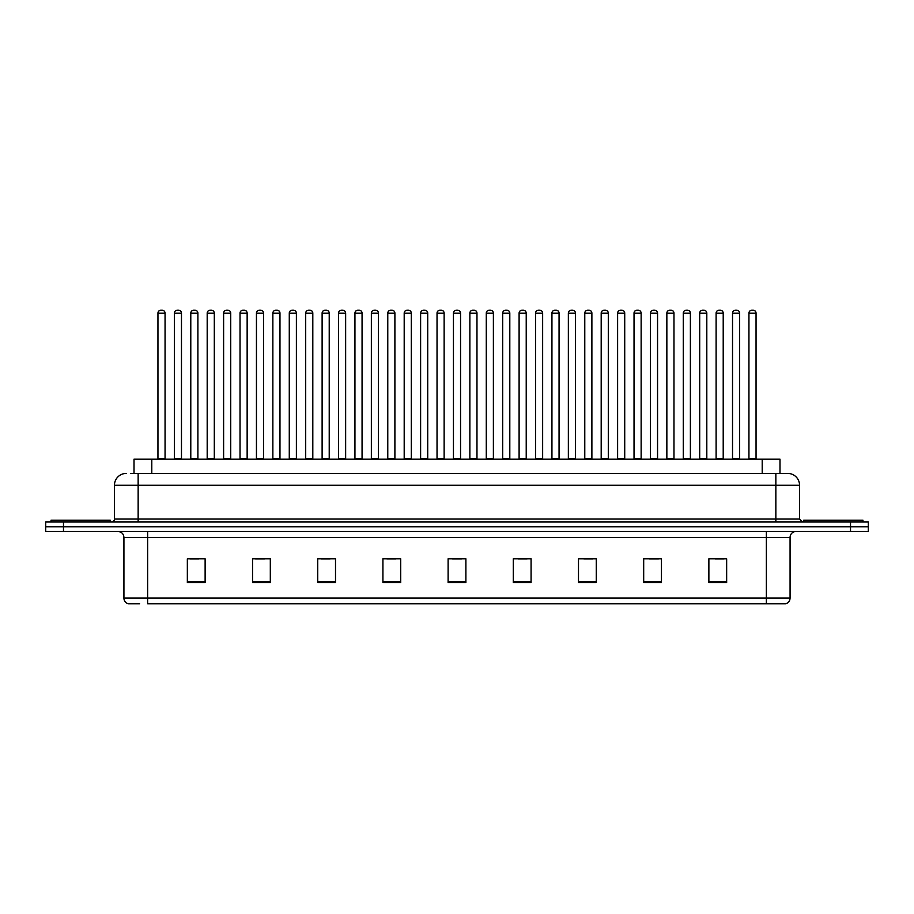 <?xml version="1.0" encoding="UTF-8"?>
<svg xmlns="http://www.w3.org/2000/svg" width="914" height="914" viewBox="0 0 914 914"><rect width="100%" height="100%" fill="white"/><g stroke="black" fill="none" stroke-linecap="round" stroke-linejoin="round"><path stroke-width="1.37" d="M134.015 473.418L134.015 459.194L779.985 459.194L779.985 473.418M139.614 603.8L128.497 603.8M790.073 598.11C789.902 600.955 788.485 602.852 785.8 603.8L766.366 603.8L766.366 598.11L790.073 598.11L790.073 537.421A5.93 5.93 0 0 1 795.991 531.491M128.2 603.8A5.93 5.93 0 0 1 123.927 598.11L123.927 537.421C123.584 533.822 121.608 531.845 118.009 531.491M63.477 522.008L868.3 522.008L868.3 526.75L45.7 526.75L45.7 531.491L63.477 531.491L63.477 526.75L45.7 526.75L45.7 522.008L63.477 522.008L63.477 526.75L868.3 526.75L868.3 531.491L63.477 531.491M726.653 582.526L726.653 558.82L708.876 558.82L708.876 582.526L726.653 582.526M661.462 582.526L661.462 558.82L643.684 558.82L643.684 582.526L661.462 582.526M596.271 582.526L596.271 558.82L578.493 558.82L578.493 582.526L596.271 582.526M531.08 582.526L531.08 558.82L513.302 558.82L513.302 582.526L531.08 582.526M205.124 582.526L205.124 558.82L187.347 558.82L187.347 582.526L205.124 582.526M270.315 582.526L270.315 558.82L252.538 558.82L252.538 582.526L270.315 582.526M335.507 582.526L335.507 558.82L317.729 558.82L317.729 582.526L335.507 582.526M400.698 582.526L400.698 558.82L382.92 558.82L382.92 582.526L400.698 582.526M465.889 582.526L465.889 558.82L448.111 558.82L448.111 582.526L465.889 582.526M766.366 603.8L147.634 603.8L147.634 598.11L766.366 598.11L766.366 537.421L123.927 537.421M583.886 558.934L592.775 558.934M649.557 558.934L658.446 558.934M715.216 558.934L724.105 558.934M386.885 558.934L395.773 558.934M321.225 558.934L330.114 558.934M255.554 558.934L264.443 558.934M189.895 558.934L198.784 558.934M518.227 558.934L527.115 558.934M452.556 558.934L461.444 558.934M130.725 473.418L787.514 473.418M130.451 473.418L138.151 473.418L138.151 485.265L114.444 485.265L114.444 519.049A2.959 2.959 0 0 1 111.485 522.008M126.303 473.418A11.848 11.848 0 0 0 114.444 485.265M787.697 473.418A11.848 11.848 0 0 1 799.556 485.265L799.556 519.049L802.515 522.008M165.057 313.159L157.951 313.159A2.959 2.959 0 0 1 160.91 310.2L162.098 310.2A2.959 2.959 0 0 1 165.057 313.159L165.057 458.599A0.594 0.594 0 0 0 165.651 459.194M157.951 313.159L157.951 458.599A0.594 0.594 0 0 1 157.357 459.194M162.098 310.2L160.91 310.2M174.368 313.159A2.959 2.959 0 0 1 177.327 310.2L178.516 310.2A2.959 2.959 0 0 1 181.475 313.159L174.368 313.159L174.368 458.599A0.594 0.594 0 0 1 173.774 459.194M181.475 313.159L181.475 458.599A0.594 0.594 0 0 0 182.069 459.194M178.516 310.2L177.327 310.2M110.297 522.008L110.297 520.237L51.035 520.237L51.035 522.008M197.892 313.159L190.786 313.159A2.959 2.959 0 0 1 193.745 310.2L194.933 310.2A2.959 2.959 0 0 1 197.892 313.159L197.892 458.599A0.594 0.594 0 0 0 198.487 459.194M190.786 313.159L190.786 458.599A0.594 0.594 0 0 1 190.192 459.194M194.933 310.2L193.745 310.2M230.728 313.159L223.61 313.159A2.959 2.959 0 0 1 226.581 310.2L227.757 310.2A2.959 2.959 0 0 1 230.728 313.159L230.728 458.599A0.594 0.594 0 0 0 231.322 459.194M223.61 313.159L223.61 458.599A0.594 0.594 0 0 1 223.016 459.194M227.757 310.2L226.581 310.2M263.563 313.159L256.446 313.159A2.959 2.959 0 0 1 259.405 310.2L260.593 310.2A2.959 2.959 0 0 1 263.563 313.159L263.563 458.599A0.594 0.594 0 0 0 264.146 459.194M256.446 313.159L256.446 458.599A0.594 0.594 0 0 1 255.851 459.194M260.593 310.2L259.405 310.2M296.387 313.159L289.281 313.159A2.959 2.959 0 0 1 292.24 310.2L293.428 310.2A2.959 2.959 0 0 1 296.387 313.159L296.387 458.599A0.594 0.594 0 0 0 296.981 459.194M289.281 313.159L289.281 458.599A0.594 0.594 0 0 1 288.687 459.194M293.428 310.2L292.24 310.2M207.192 313.159A2.959 2.959 0 0 1 210.163 310.2L211.351 310.2A2.959 2.959 0 0 1 214.31 313.159L207.192 313.159L207.192 458.599A0.594 0.594 0 0 1 206.61 459.194M214.31 313.159L214.31 458.599A0.594 0.594 0 0 0 214.904 459.194M211.351 310.2L210.163 310.2M240.028 313.159A2.959 2.959 0 0 1 242.998 310.2L244.175 310.2A2.959 2.959 0 0 1 247.146 313.159L240.028 313.159L240.028 458.599A0.594 0.594 0 0 1 239.434 459.194M247.146 313.159L247.146 458.599A0.594 0.594 0 0 0 247.74 459.194M244.175 310.2L242.998 310.2M272.863 313.159A2.959 2.959 0 0 1 275.822 310.2L277.011 310.2A2.959 2.959 0 0 1 279.97 313.159L272.863 313.159L272.863 458.599A0.594 0.594 0 0 1 272.269 459.194M279.97 313.159L279.97 458.599A0.594 0.594 0 0 0 280.564 459.194M277.011 310.2L275.822 310.2M862.965 522.008L862.965 520.237L803.703 520.237L803.703 522.008M329.223 313.159L322.116 313.159A2.959 2.959 0 0 1 325.076 310.2L326.264 310.2A2.959 2.959 0 0 1 329.223 313.159L329.223 458.599A0.594 0.594 0 0 0 329.817 459.194M322.116 313.159L322.116 458.599A0.594 0.594 0 0 1 321.522 459.194M326.264 310.2L325.076 310.2M362.058 313.159L354.94 313.159A2.959 2.959 0 0 1 357.911 310.2L359.099 310.2A2.959 2.959 0 0 1 362.058 313.159L362.058 458.599A0.594 0.594 0 0 0 362.652 459.194M354.94 313.159L354.94 458.599A0.594 0.594 0 0 1 354.358 459.194M359.099 310.2L357.911 310.2M394.894 313.159L387.776 313.159A2.959 2.959 0 0 1 390.746 310.2L391.923 310.2A2.959 2.959 0 0 1 394.894 313.159L394.894 458.599A0.594 0.594 0 0 0 395.488 459.194M387.776 313.159L387.776 458.599A0.594 0.594 0 0 1 387.182 459.194M391.923 310.2L390.746 310.2M305.699 313.159A2.959 2.959 0 0 1 308.658 310.2L309.846 310.2A2.959 2.959 0 0 1 312.805 313.159L305.699 313.159L305.699 458.599A0.594 0.594 0 0 1 305.105 459.194M312.805 313.159L312.805 458.599A0.594 0.594 0 0 0 313.399 459.194M309.846 310.2L308.658 310.2M338.534 313.159A2.959 2.959 0 0 1 341.493 310.2L342.681 310.2A2.959 2.959 0 0 1 345.641 313.159L338.534 313.159L338.534 458.599A0.594 0.594 0 0 1 337.94 459.194M345.641 313.159L345.641 458.599A0.594 0.594 0 0 0 346.235 459.194M342.681 310.2L341.493 310.2M371.358 313.159A2.959 2.959 0 0 1 374.329 310.2L375.505 310.2A2.959 2.959 0 0 1 378.476 313.159L371.358 313.159L371.358 458.599A0.594 0.594 0 0 1 370.764 459.194M378.476 313.159L378.476 458.599A0.594 0.594 0 0 0 379.07 459.194M375.505 310.2L374.329 310.2M427.718 313.159L420.611 313.159A2.959 2.959 0 0 1 423.57 310.2L424.759 310.2A2.959 2.959 0 0 1 427.718 313.159L427.718 458.599A0.594 0.594 0 0 0 428.312 459.194M420.611 313.159L420.611 458.599A0.594 0.594 0 0 1 420.017 459.194M424.759 310.2L423.57 310.2M460.553 313.159L453.447 313.159A2.959 2.959 0 0 1 456.406 310.2L457.594 310.2A2.959 2.959 0 0 1 460.553 313.159L460.553 458.599A0.594 0.594 0 0 0 461.147 459.194M453.447 313.159L453.447 458.599A0.594 0.594 0 0 1 452.853 459.194M457.594 310.2L456.406 310.2M493.389 313.159L486.282 313.159A2.959 2.959 0 0 1 489.241 310.2L490.43 310.2A2.959 2.959 0 0 1 493.389 313.159L493.389 458.599A0.594 0.594 0 0 0 493.983 459.194M486.282 313.159L486.282 458.599A0.594 0.594 0 0 1 485.688 459.194M490.43 310.2L489.241 310.2M526.224 313.159L519.106 313.159A2.959 2.959 0 0 1 522.077 310.2L523.254 310.2A2.959 2.959 0 0 1 526.224 313.159L526.224 458.599A0.594 0.594 0 0 0 526.818 459.194M519.106 313.159L519.106 458.599A0.594 0.594 0 0 1 518.512 459.194M523.254 310.2L522.077 310.2M559.06 313.159L551.942 313.159A2.959 2.959 0 0 1 554.901 310.2L556.089 310.2A2.959 2.959 0 0 1 559.06 313.159L559.06 458.599A0.594 0.594 0 0 0 559.642 459.194M551.942 313.159L551.942 458.599A0.594 0.594 0 0 1 551.348 459.194M556.089 310.2L554.901 310.2M404.194 313.159A2.959 2.959 0 0 1 407.153 310.2L408.341 310.2A2.959 2.959 0 0 1 411.311 313.159L404.194 313.159L404.194 458.599A0.594 0.594 0 0 1 403.6 459.194M411.311 313.159L411.311 458.599A0.594 0.594 0 0 0 411.894 459.194M408.341 310.2L407.153 310.2M437.029 313.159A2.959 2.959 0 0 1 439.988 310.2L441.176 310.2A2.959 2.959 0 0 1 444.135 313.159L437.029 313.159L437.029 458.599A0.594 0.594 0 0 1 436.435 459.194M444.135 313.159L444.135 458.599A0.594 0.594 0 0 0 444.73 459.194M441.176 310.2L439.988 310.2M469.865 313.159A2.959 2.959 0 0 1 472.824 310.2L474.012 310.2A2.959 2.959 0 0 1 476.971 313.159L469.865 313.159L469.865 458.599A0.594 0.594 0 0 1 469.27 459.194M476.971 313.159L476.971 458.599A0.594 0.594 0 0 0 477.565 459.194M474.012 310.2L472.824 310.2M502.689 313.159A2.959 2.959 0 0 1 505.659 310.2L506.847 310.2A2.959 2.959 0 0 1 509.806 313.159L502.689 313.159L502.689 458.599A0.594 0.594 0 0 1 502.106 459.194M509.806 313.159L509.806 458.599A0.594 0.594 0 0 0 510.4 459.194M506.847 310.2L505.659 310.2M535.524 313.159A2.959 2.959 0 0 1 538.495 310.2L539.671 310.2A2.959 2.959 0 0 1 542.642 313.159L535.524 313.159L535.524 458.599A0.594 0.594 0 0 1 534.93 459.194M542.642 313.159L542.642 458.599A0.594 0.594 0 0 0 543.236 459.194M539.671 310.2L538.495 310.2M591.884 313.159L584.777 313.159A2.959 2.959 0 0 1 587.736 310.2L588.924 310.2A2.959 2.959 0 0 1 591.884 313.159L591.884 458.599A0.594 0.594 0 0 0 592.478 459.194M584.777 313.159L584.777 458.599A0.594 0.594 0 0 1 584.183 459.194M588.924 310.2L587.736 310.2M624.719 313.159L617.613 313.159A2.959 2.959 0 0 1 620.572 310.2L621.76 310.2A2.959 2.959 0 0 1 624.719 313.159L624.719 458.599A0.594 0.594 0 0 0 625.313 459.194M617.613 313.159L617.613 458.599A0.594 0.594 0 0 1 617.019 459.194M621.76 310.2L620.572 310.2M657.554 313.159L650.437 313.159A2.959 2.959 0 0 1 653.407 310.2L654.595 310.2A2.959 2.959 0 0 1 657.554 313.159L657.554 458.599A0.594 0.594 0 0 0 658.149 459.194M650.437 313.159L650.437 458.599A0.594 0.594 0 0 1 649.854 459.194M654.595 310.2L653.407 310.2M690.39 313.159L683.272 313.159A2.959 2.959 0 0 1 686.243 310.2L687.419 310.2A2.959 2.959 0 0 1 690.39 313.159L690.39 458.599A0.594 0.594 0 0 0 690.984 459.194M683.272 313.159L683.272 458.599A0.594 0.594 0 0 1 682.678 459.194M687.419 310.2L686.243 310.2M723.214 313.159L716.108 313.159A2.959 2.959 0 0 1 719.067 310.2L720.255 310.2A2.959 2.959 0 0 1 723.214 313.159L723.214 458.599A0.594 0.594 0 0 0 723.808 459.194M716.108 313.159L716.108 458.599A0.594 0.594 0 0 1 715.513 459.194M720.255 310.2L719.067 310.2M756.049 313.159L748.943 313.159A2.959 2.959 0 0 1 751.902 310.2L753.09 310.2A2.959 2.959 0 0 1 756.049 313.159L756.049 458.599A0.594 0.594 0 0 0 756.643 459.194M748.943 313.159L748.943 458.599A0.594 0.594 0 0 1 748.349 459.194M753.09 310.2L751.902 310.2M568.359 313.159A2.959 2.959 0 0 1 571.319 310.2L572.507 310.2A2.959 2.959 0 0 1 575.466 313.159L568.359 313.159L568.359 458.599A0.594 0.594 0 0 1 567.765 459.194M575.466 313.159L575.466 458.599A0.594 0.594 0 0 0 576.06 459.194M572.507 310.2L571.319 310.2M601.195 313.159A2.959 2.959 0 0 1 604.154 310.2L605.342 310.2A2.959 2.959 0 0 1 608.301 313.159L601.195 313.159L601.195 458.599A0.594 0.594 0 0 1 600.601 459.194M608.301 313.159L608.301 458.599A0.594 0.594 0 0 0 608.895 459.194M605.342 310.2L604.154 310.2M634.03 313.159A2.959 2.959 0 0 1 636.989 310.2L638.178 310.2A2.959 2.959 0 0 1 641.137 313.159L634.03 313.159L634.03 458.599A0.594 0.594 0 0 1 633.436 459.194M641.137 313.159L641.137 458.599A0.594 0.594 0 0 0 641.731 459.194M638.178 310.2L636.989 310.2M666.854 313.159A2.959 2.959 0 0 1 669.825 310.2L671.002 310.2A2.959 2.959 0 0 1 673.972 313.159L666.854 313.159L666.854 458.599A0.594 0.594 0 0 1 666.26 459.194M673.972 313.159L673.972 458.599A0.594 0.594 0 0 0 674.566 459.194M671.002 310.2L669.825 310.2M699.69 313.159A2.959 2.959 0 0 1 702.649 310.2L703.837 310.2A2.959 2.959 0 0 1 706.808 313.159L699.69 313.159L699.69 458.599A0.594 0.594 0 0 1 699.096 459.194M706.808 313.159L706.808 458.599A0.594 0.594 0 0 0 707.39 459.194M703.837 310.2L702.649 310.2M732.525 313.159A2.959 2.959 0 0 1 735.484 310.2L736.673 310.2A2.959 2.959 0 0 1 739.632 313.159L732.525 313.159L732.525 458.599A0.594 0.594 0 0 1 731.931 459.194M739.632 313.159L739.632 458.599A0.594 0.594 0 0 0 740.226 459.194M736.673 310.2L735.484 310.2M151.793 473.418L151.793 459.194M762.207 473.418L762.207 459.194M766.366 531.491L766.366 537.421L790.073 537.421M123.927 598.11L147.634 598.11L147.634 531.491M850.523 531.491L850.523 522.008M465.889 581.704L448.111 581.704M400.698 581.704L382.92 581.704M335.507 581.704L317.729 581.704M270.315 581.704L252.538 581.704M205.124 581.704L187.347 581.704M531.08 581.704L513.302 581.704M596.271 581.704L578.493 581.704M661.462 581.704L643.684 581.704M726.653 581.704L708.876 581.704M138.151 522.008L138.151 519.049L799.556 519.049M114.444 519.049L138.151 519.049L138.151 485.265L775.849 485.265L775.849 522.008M799.556 485.265L775.849 485.265L775.849 473.418M157.951 458.599L165.057 458.599M174.368 458.599L181.475 458.599M190.786 458.599L197.892 458.599M223.61 458.599L230.728 458.599M256.446 458.599L263.563 458.599M289.281 458.599L296.387 458.599M207.192 458.599L214.31 458.599M240.028 458.599L247.146 458.599M272.863 458.599L279.97 458.599M322.116 458.599L329.223 458.599M354.94 458.599L362.058 458.599M387.776 458.599L394.894 458.599M305.699 458.599L312.805 458.599M338.534 458.599L345.641 458.599M371.358 458.599L378.476 458.599M420.611 458.599L427.718 458.599M453.447 458.599L460.553 458.599M486.282 458.599L493.389 458.599M519.106 458.599L526.224 458.599M551.942 458.599L559.06 458.599M404.194 458.599L411.311 458.599M437.029 458.599L444.135 458.599M469.865 458.599L476.971 458.599M502.689 458.599L509.806 458.599M535.524 458.599L542.642 458.599M584.777 458.599L591.884 458.599M617.613 458.599L624.719 458.599M650.437 458.599L657.554 458.599M683.272 458.599L690.39 458.599M716.108 458.599L723.214 458.599M748.943 458.599L756.049 458.599M568.359 458.599L575.466 458.599M601.195 458.599L608.301 458.599M634.03 458.599L641.137 458.599M666.854 458.599L673.972 458.599M699.69 458.599L706.808 458.599M732.525 458.599L739.632 458.599"/></g></svg>
